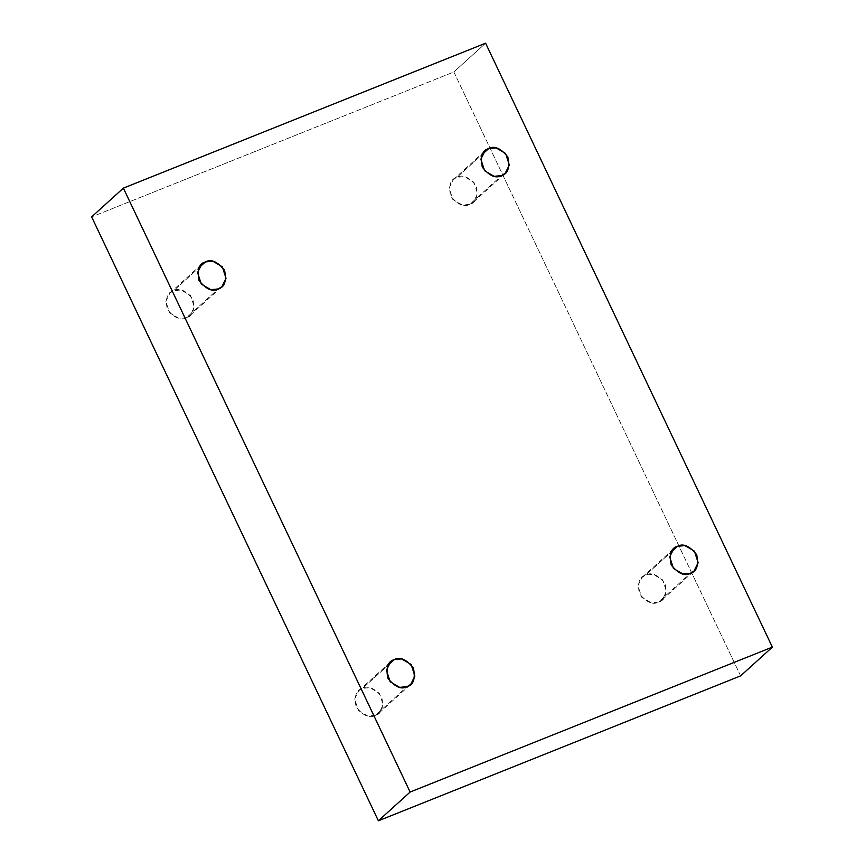 <?xml version="1.0" encoding="UTF-8"?>
<svg xmlns="http://www.w3.org/2000/svg" width="864" height="864" viewBox="0 0 864 864"><rect width="100%" height="100%" fill="white"/><g stroke="black" fill="none" stroke-linecap="round" stroke-linejoin="round"><path stroke-width="0.65" stroke-dasharray="4.32 3.24" d="M469.757 204.358L462.359 205.081L452.833 199.487L449.129 187.952L453.222 179.68L456.937 177.358L482.285 154.397L456.937 177.358C450.533 179.01 448.416 185.209 450.576 195.966C457.693 204.746 464.087 207.544 469.757 204.358C476.161 202.716 478.289 196.506 476.118 185.749C469.012 176.969 462.607 174.172 456.937 177.358L464.346 176.634L473.872 182.239L477.565 193.763L473.483 202.046L469.757 204.358L501.509 175.597L469.757 204.358M658.606 602.057L651.197 602.78L641.671 597.175L637.967 585.652L642.06 577.379L645.775 575.057L671.123 552.085L645.775 575.057C639.382 576.698 637.254 582.908 639.425 593.665C646.531 602.446 652.925 605.243 658.606 602.057C664.999 600.415 667.127 594.205 664.967 583.448C657.85 574.668 651.456 571.871 645.775 575.057L653.184 574.333L662.71 579.938L666.414 591.462L662.321 599.735L658.606 602.057L690.347 573.296L658.606 602.057M375.322 715.403L367.913 716.126L358.387 710.521L354.683 698.998L358.776 690.714L362.491 688.403L387.839 665.431L362.491 688.403C356.098 690.044 353.97 696.254 356.141 707.011C363.247 715.792 369.641 718.589 375.322 715.403C381.715 713.75 383.843 707.551 381.683 696.794C374.566 688.014 368.172 685.217 362.491 688.403L369.9 687.679L379.426 693.274L383.13 704.808L379.037 713.081L375.322 715.403L407.063 686.642L375.322 715.403M186.473 317.704L179.075 318.427L169.549 312.822L165.845 301.298L169.938 293.015L173.653 290.704L199.001 267.732L173.653 290.704C167.249 292.345 165.132 298.555 167.292 309.312C174.409 318.092 180.803 320.89 186.473 317.704C192.877 316.062 195.005 309.852 192.834 299.095C185.728 290.315 179.323 287.518 173.653 290.704L181.062 289.98L190.588 295.585L194.281 307.109L190.199 315.382L186.473 317.704L218.225 288.943L186.473 317.704M740.621 675.875L453.87 71.96L485.611 43.2L453.87 71.96L91.638 216.886L453.87 71.96L740.621 675.875M453.222 179.68L484.963 150.919M642.06 577.379L673.801 548.618M358.776 690.714L390.517 661.954M169.938 293.015L201.679 264.265M190.199 315.382L221.94 286.621M379.037 713.081L410.778 684.32M662.321 599.735L694.062 570.985M473.483 202.046L505.224 173.286"/><path stroke-width="1.3" d="M482.285 154.397L488.678 148.597L484.963 150.919L480.87 159.192L484.574 170.726L494.1 176.321L501.509 175.597C495.828 178.783 489.434 175.986 482.317 167.206C480.157 156.449 482.285 150.25 488.678 148.597C494.359 145.411 500.753 148.208 507.859 156.989C510.03 167.746 507.902 173.956 501.509 175.597L505.224 173.286L509.317 165.002L505.613 153.479L496.087 147.874L488.678 148.597L482.285 154.397M671.123 552.085L677.527 546.296L673.801 548.618L669.719 556.891L673.412 568.415L682.938 574.02L690.347 573.296C684.677 576.482 678.272 573.685 671.166 564.905C668.995 554.148 671.123 547.938 677.527 546.296C683.197 543.11 689.591 545.908 696.708 554.688C698.868 565.445 696.751 571.655 690.347 573.296L694.062 570.985L698.155 562.702L694.451 551.178L684.925 545.573L677.527 546.296L671.123 552.085M387.839 665.431L394.243 659.642L390.517 661.954L386.435 670.237L390.128 681.761L399.654 687.366L407.063 686.642C401.393 689.828 394.988 687.031 387.882 678.251C385.711 667.494 387.839 661.284 394.243 659.642C399.913 656.456 406.307 659.254 413.424 668.034C415.584 678.791 413.467 684.99 407.063 686.642L410.778 684.32L414.871 676.048L411.167 664.513L401.641 658.919L394.243 659.642L387.839 665.431M199.001 267.732L205.394 261.943L201.679 264.265L197.586 272.538L201.29 284.062L210.816 289.667L218.225 288.943C212.544 292.129 206.15 289.332 199.033 280.552C196.873 269.795 199.001 263.585 205.394 261.943C211.075 258.757 217.469 261.554 224.575 270.335C226.746 281.092 224.618 287.302 218.225 288.943L221.94 286.621L226.033 278.348L222.329 266.825L212.803 261.22L205.394 261.943L199.001 267.732M485.611 43.2L772.362 647.114L740.621 675.875L772.362 647.114L410.13 792.04L123.379 188.125L485.611 43.2L123.379 188.125L91.638 216.886L123.379 188.125L410.13 792.04L378.389 820.8L410.13 792.04L772.362 647.114L485.611 43.2M91.638 216.886L378.389 820.8L740.621 675.875L378.389 820.8L91.638 216.886"/></g></svg>
